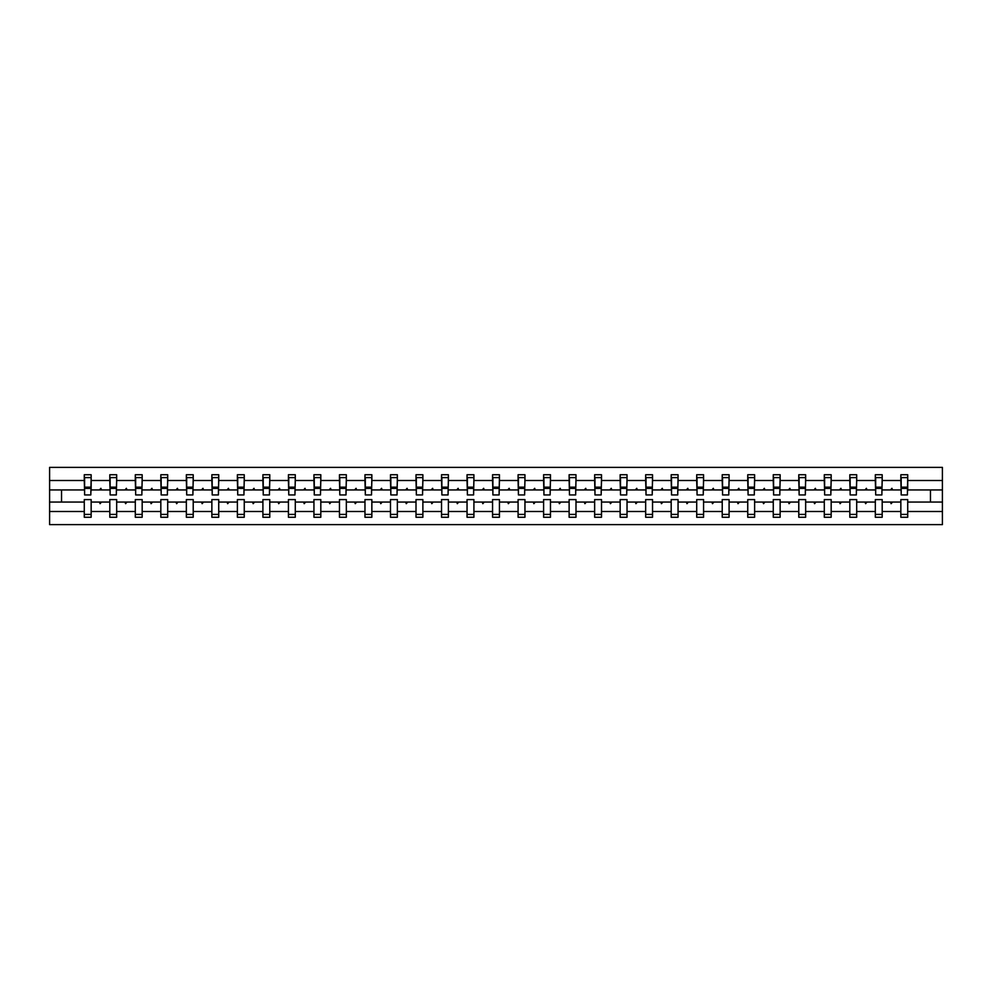 <?xml version="1.0" encoding="UTF-8"?>
<svg xmlns="http://www.w3.org/2000/svg" width="992" height="992" viewBox="0 0 992 992"><rect width="100%" height="100%" fill="white"/><g stroke="black" fill="none" stroke-linecap="round" stroke-linejoin="round"><path stroke-width="1.49" d="M900.848 511.5L882.198 511.5L882.198 499.596L875.328 499.596L875.328 511.5L856.691 511.5L856.691 499.596L849.822 499.596L849.822 511.5L831.172 511.5L831.172 499.596L824.302 499.596L824.302 511.5L805.653 511.5L805.653 499.596L798.783 499.596L798.783 511.5L780.134 511.5L780.134 499.596L773.264 499.596L773.264 511.5L754.614 511.5L754.614 499.596L747.745 499.596L747.745 511.5L729.095 511.5L729.095 499.596L722.226 499.596L722.226 511.5L703.576 511.5L703.576 499.596L696.706 499.596L696.706 511.5L678.057 511.5L678.057 499.596L671.187 499.596L671.187 511.5L652.538 511.5L652.538 499.596L645.668 499.596L645.668 511.5L627.031 511.5L627.031 499.596L620.149 499.596L620.149 511.5L601.512 511.5L601.512 499.596L594.642 499.596L594.642 511.5L575.992 511.5L575.992 499.596L569.123 499.596L569.123 511.5L550.473 511.5L550.473 499.596L543.604 499.596L543.604 511.5L524.954 511.5L524.954 499.596L518.084 499.596L518.084 511.5L499.435 511.5L499.435 499.596L492.565 499.596L492.565 511.5L473.916 511.5L473.916 499.596L467.046 499.596L467.046 511.5L448.396 511.5L448.396 499.596L441.527 499.596L441.527 511.5L422.877 511.5L422.877 499.596L416.008 499.596L416.008 511.5L397.358 511.5L397.358 499.596L390.488 499.596L390.488 511.5L371.851 511.5L371.851 499.596L364.969 499.596L364.969 511.5L346.332 511.5L346.332 499.596L339.462 499.596L339.462 511.5L320.813 511.5L320.813 499.596L313.943 499.596L313.943 511.5L295.294 511.5L295.294 499.596L288.424 499.596L288.424 511.5L269.774 511.5L269.774 499.596L262.905 499.596L262.905 511.5L244.255 511.5L244.255 499.596L237.386 499.596L237.386 511.5L218.736 511.5L218.736 499.596L211.866 499.596L211.866 511.5L193.217 511.5L193.217 499.596L186.347 499.596L186.347 511.5L167.698 511.5L167.698 499.596L160.828 499.596L160.828 511.5L142.178 511.5L142.178 499.596L135.309 499.596L135.309 511.5L116.672 511.5L116.672 499.596L109.802 499.596L109.802 502.051L91.152 502.051L91.152 499.596L84.283 499.596L84.283 511.5L49.6 511.5L49.6 524.632L942.4 524.632L942.4 511.5L907.717 511.5L907.717 517.266L900.848 517.266L900.848 502.051L890.518 502.051L891.114 503.688L892.527 502.051M907.717 511.5L907.717 499.596L900.848 499.596L900.848 502.051M942.4 511.5L942.4 489.949L907.717 489.949L907.717 474.734L900.848 474.734L900.848 480.5L882.198 480.5L881.876 492.404M901.182 492.404L900.848 480.5M875.328 511.5L875.328 517.266L882.198 517.266L882.198 511.5M882.198 480.5L882.198 474.734L875.328 474.734L875.328 480.5L856.691 480.5L856.356 492.404M875.663 492.404L875.328 480.5M849.822 511.5L849.822 517.266L856.691 517.266L856.691 511.5M856.691 480.5L856.691 474.734L849.822 474.734L849.822 480.5L831.172 480.5L830.837 492.404M850.144 492.404L849.822 480.5M824.302 511.5L824.302 517.266L831.172 517.266L831.172 511.5M831.172 480.5L831.172 474.734L824.302 474.734L824.302 480.5L805.653 480.5L805.318 492.404M824.625 492.404L824.302 480.5M798.783 511.5L798.783 517.266L805.653 517.266L805.653 511.5M805.653 480.5L805.653 474.734L798.783 474.734L798.783 480.5L780.134 480.5L779.811 492.404M799.106 492.404L798.783 480.5M773.264 511.5L773.264 517.266L780.134 517.266L780.134 511.5M780.134 480.5L780.134 474.734L773.264 474.734L773.264 480.5L754.614 480.5L754.292 492.404M773.586 492.404L773.264 480.5M747.745 511.5L747.745 517.266L754.614 517.266L754.614 511.5M754.614 480.5L754.614 474.734L747.745 474.734L747.745 480.5L729.095 480.5L728.773 492.404M748.067 492.404L747.745 480.5M722.226 511.5L722.226 517.266L729.095 517.266L729.095 511.5M729.095 480.5L729.095 474.734L722.226 474.734L722.226 480.5L703.576 480.5L703.254 492.404M722.548 492.404L722.226 480.5M696.706 511.5L696.706 517.266L703.576 517.266L703.576 511.5M703.576 480.5L703.576 474.734L696.706 474.734L696.706 480.5L678.057 480.5L677.734 492.404M697.041 492.404L696.706 480.5M671.187 511.5L671.187 517.266L678.057 517.266L678.057 511.5M678.057 480.5L678.057 474.734L671.187 474.734L671.187 480.5L652.538 480.5L652.215 492.404M671.522 492.404L671.187 480.5M645.668 511.5L645.668 517.266L652.538 517.266L652.538 511.5M652.538 480.5L652.538 474.734L645.668 474.734L645.668 480.5L627.031 480.5L626.696 492.404M646.003 492.404L645.668 480.5M620.149 511.5L620.149 517.266L627.031 517.266L627.031 511.5M627.031 480.5L627.031 474.734L620.149 474.734L620.149 480.5L601.512 480.5L601.177 492.404M620.484 492.404L620.149 480.5M594.642 511.5L594.642 517.266L601.512 517.266L601.512 511.5M601.512 480.5L601.512 474.734L594.642 474.734L594.642 480.5L575.992 480.5L575.658 492.404M594.964 492.404L594.642 480.5M569.123 511.5L569.123 517.266L575.992 517.266L575.992 511.5M575.992 480.5L575.992 474.734L569.123 474.734L569.123 480.5L550.473 480.5L550.138 492.404M569.445 492.404L569.123 480.5M543.604 511.5L543.604 517.266L550.473 517.266L550.473 511.5M550.473 480.5L550.473 474.734L543.604 474.734L543.604 480.5L524.954 480.5L524.632 492.404M543.926 492.404L543.604 480.5M518.084 511.5L518.084 517.266L524.954 517.266L524.954 511.5M524.954 480.5L524.954 474.734L518.084 474.734L518.084 480.5L499.435 480.5L499.112 492.404M518.407 492.404L518.084 480.5M492.565 511.5L492.565 517.266L499.435 517.266L499.435 511.5M499.435 480.5L499.435 474.734L492.565 474.734L492.565 480.5L473.916 480.5L473.593 492.404M492.888 492.404L492.565 480.5M467.046 511.5L467.046 517.266L473.916 517.266L473.916 511.5M473.916 480.5L473.916 474.734L467.046 474.734L467.046 480.5L448.396 480.5L448.074 492.404M467.368 492.404L467.046 480.5M441.527 511.5L441.527 517.266L448.396 517.266L448.396 511.5M448.396 480.5L448.396 474.734L441.527 474.734L441.527 480.5L422.877 480.5L422.555 492.404M441.862 492.404L441.527 480.5M416.008 511.5L416.008 517.266L422.877 517.266L422.877 511.5M422.877 480.5L422.877 474.734L416.008 474.734L416.008 480.5L397.358 480.5L397.036 492.404M416.342 492.404L416.008 480.5M390.488 511.5L390.488 517.266L397.358 517.266L397.358 511.5M397.358 480.5L397.358 474.734L390.488 474.734L390.488 480.5L371.851 480.5L371.516 492.404M390.823 492.404L390.488 480.5M364.969 511.5L364.969 517.266L371.851 517.266L371.851 511.5M371.851 480.5L371.851 474.734L364.969 474.734L364.969 480.5L346.332 480.5L345.997 492.404M365.304 492.404L364.969 480.5M339.462 511.5L339.462 517.266L346.332 517.266L346.332 511.5M346.332 480.5L346.332 474.734L339.462 474.734L339.462 480.5L320.813 480.5L320.478 492.404M339.785 492.404L339.462 480.5M313.943 511.5L313.943 517.266L320.813 517.266L320.813 511.5M320.813 480.5L320.813 474.734L313.943 474.734L313.943 480.5L295.294 480.5L294.959 492.404M314.266 492.404L313.943 480.5M288.424 511.5L288.424 517.266L295.294 517.266L295.294 511.5M295.294 480.5L295.294 474.734L288.424 474.734L288.424 480.5L269.774 480.5L269.452 492.404M288.746 492.404L288.424 480.5M262.905 511.5L262.905 517.266L269.774 517.266L269.774 511.5M269.774 480.5L269.774 474.734L262.905 474.734L262.905 480.5L244.255 480.5L243.933 492.404M263.227 492.404L262.905 480.5M237.386 511.5L237.386 517.266L244.255 517.266L244.255 511.5M244.255 480.5L244.255 474.734L237.386 474.734L237.386 480.5L218.736 480.5L218.414 492.404M237.708 492.404L237.386 480.5M211.866 511.5L211.866 517.266L218.736 517.266L218.736 511.5M218.736 480.5L218.736 474.734L211.866 474.734L211.866 480.5L193.217 480.5L192.894 492.404M212.189 492.404L211.866 480.5M186.347 511.5L186.347 517.266L193.217 517.266L193.217 511.5M193.217 480.5L193.217 474.734L186.347 474.734L186.347 480.5L167.698 480.5L167.375 492.404M186.682 492.404L186.347 480.5M160.828 511.5L160.828 517.266L167.698 517.266L167.698 511.5M167.698 480.5L167.698 474.734L160.828 474.734L160.828 480.5L142.178 480.5L141.856 492.404M161.163 492.404L160.828 480.5M135.309 511.5L135.309 517.266L142.178 517.266L142.178 511.5M142.178 480.5L142.178 474.734L135.309 474.734L135.309 480.5L116.672 480.5L116.337 492.404M135.644 492.404L135.309 480.5M116.672 511.5L116.672 517.266L109.802 517.266L109.802 502.051M116.672 480.5L116.672 474.734L109.802 474.734L109.802 480.5L91.152 480.5L91.152 474.734L84.283 474.734L84.283 480.5L49.6 480.5L49.6 467.368L942.4 467.368L942.4 480.5L907.717 480.5M110.124 492.404L109.802 480.5M84.283 511.5L84.283 517.266L91.152 517.266L91.152 502.051M84.605 492.404L84.283 480.5M907.717 489.949L907.395 492.404M109.802 511.5L91.152 511.5M890.518 502.051L882.198 502.051M900.848 489.949L892.527 489.949L891.932 488.312L890.518 489.949L882.198 489.949M890.518 489.949L892.527 489.949M865.012 502.051L865.607 503.688L867.008 502.051L856.691 502.051M875.328 502.051L867.008 502.051M875.328 489.949L867.008 489.949L866.413 488.312L865.012 489.949L856.691 489.949M865.012 489.949L867.008 489.949M839.492 502.051L840.088 503.688L841.501 502.051L831.172 502.051M849.822 502.051L841.501 502.051M849.822 489.949L841.501 489.949L840.906 488.312L839.492 489.949L831.172 489.949M839.492 489.949L841.501 489.949M813.973 502.051L814.568 503.688L815.982 502.051L805.653 502.051M824.302 502.051L815.982 502.051M824.302 489.949L815.982 489.949L815.387 488.312L813.973 489.949L805.653 489.949M813.973 489.949L815.982 489.949M788.454 502.051L789.049 503.688L790.463 502.051L780.134 502.051M798.783 502.051L790.463 502.051M798.783 489.949L790.463 489.949L789.868 488.312L788.454 489.949L780.134 489.949M788.454 489.949L790.463 489.949M762.935 502.051L763.53 503.688L764.944 502.051L754.614 502.051M773.264 502.051L764.944 502.051M773.264 489.949L764.944 489.949L764.348 488.312L762.935 489.949L754.614 489.949M762.935 489.949L764.944 489.949M737.416 502.051L738.011 503.688L739.424 502.051L729.095 502.051M747.745 502.051L739.424 502.051M747.745 489.949L739.424 489.949L738.829 488.312L737.416 489.949L729.095 489.949M737.416 489.949L739.424 489.949M711.896 502.051L712.492 503.688L713.905 502.051L703.576 502.051M722.226 502.051L713.905 502.051M722.226 489.949L713.905 489.949L713.31 488.312L711.896 489.949L703.576 489.949M711.896 489.949L713.905 489.949M686.377 502.051L686.972 503.688L688.386 502.051L678.057 502.051M696.706 502.051L688.386 502.051M696.706 489.949L688.386 489.949L687.791 488.312L686.377 489.949L678.057 489.949M686.377 489.949L688.386 489.949M660.858 502.051L661.453 503.688L662.867 502.051L652.538 502.051M671.187 502.051L662.867 502.051M671.187 489.949L662.867 489.949L662.272 488.312L660.858 489.949L652.538 489.949M660.858 489.949L662.867 489.949M635.339 502.051L635.934 503.688L637.348 502.051L627.031 502.051M645.668 502.051L637.348 502.051M645.668 489.949L637.348 489.949L636.752 488.312L635.339 489.949L627.031 489.949M635.339 489.949L637.348 489.949M609.832 502.051L610.427 503.688L611.841 502.051L601.512 502.051M620.149 502.051L611.841 502.051M620.149 489.949L611.841 489.949L611.246 488.312L609.832 489.949L601.512 489.949M609.832 489.949L611.841 489.949M584.313 502.051L584.908 503.688L586.322 502.051L575.992 502.051M594.642 502.051L586.322 502.051M594.642 489.949L586.322 489.949L585.726 488.312L584.313 489.949L575.992 489.949M584.313 489.949L586.322 489.949M558.794 502.051L559.389 503.688L560.802 502.051L550.473 502.051M569.123 502.051L560.802 502.051M569.123 489.949L560.802 489.949L560.207 488.312L558.794 489.949L550.473 489.949M558.794 489.949L560.802 489.949M533.274 502.051L533.87 503.688L535.283 502.051L524.954 502.051M543.604 502.051L535.283 502.051M543.604 489.949L535.283 489.949L534.688 488.312L533.274 489.949L524.954 489.949M533.274 489.949L535.283 489.949M507.755 502.051L508.35 503.688L509.764 502.051L499.435 502.051M518.084 502.051L509.764 502.051M518.084 489.949L509.764 489.949L509.169 488.312L507.755 489.949L499.435 489.949M507.755 489.949L509.764 489.949M482.236 502.051L482.831 503.688L484.245 502.051L473.916 502.051M492.565 502.051L484.245 502.051M492.565 489.949L484.245 489.949L483.65 488.312L482.236 489.949L473.916 489.949M482.236 489.949L484.245 489.949M456.717 502.051L457.312 503.688L458.726 502.051L448.396 502.051M467.046 502.051L458.726 502.051M467.046 489.949L458.726 489.949L458.13 488.312L456.717 489.949L448.396 489.949M456.717 489.949L458.726 489.949M431.198 502.051L431.793 503.688L433.206 502.051L422.877 502.051M441.527 502.051L433.206 502.051M441.527 489.949L433.206 489.949L432.611 488.312L431.198 489.949L422.877 489.949M431.198 489.949L433.206 489.949M405.678 502.051L406.274 503.688L407.687 502.051L397.358 502.051M416.008 502.051L407.687 502.051M416.008 489.949L407.687 489.949L407.092 488.312L405.678 489.949L397.358 489.949M405.678 489.949L407.687 489.949M380.159 502.051L380.754 503.688L382.168 502.051L371.851 502.051M390.488 502.051L382.168 502.051M390.488 489.949L382.168 489.949L381.573 488.312L380.159 489.949L371.851 489.949M380.159 489.949L382.168 489.949M354.652 502.051L355.248 503.688L356.661 502.051L346.332 502.051M364.969 502.051L356.661 502.051M364.969 489.949L356.661 489.949L356.066 488.312L354.652 489.949L346.332 489.949M354.652 489.949L356.661 489.949M329.133 502.051L329.728 503.688L331.142 502.051L320.813 502.051M339.462 502.051L331.142 502.051M339.462 489.949L331.142 489.949L330.547 488.312L329.133 489.949L320.813 489.949M329.133 489.949L331.142 489.949M303.614 502.051L304.209 503.688L305.623 502.051L295.294 502.051M313.943 502.051L305.623 502.051M313.943 489.949L305.623 489.949L305.028 488.312L303.614 489.949L295.294 489.949M303.614 489.949L305.623 489.949M278.095 502.051L278.69 503.688L280.104 502.051L269.774 502.051M288.424 502.051L280.104 502.051M288.424 489.949L280.104 489.949L279.508 488.312L278.095 489.949L269.774 489.949M278.095 489.949L280.104 489.949M252.576 502.051L253.171 503.688L254.584 502.051L244.255 502.051M262.905 502.051L254.584 502.051M262.905 489.949L254.584 489.949L253.989 488.312L252.576 489.949L244.255 489.949M252.576 489.949L254.584 489.949M227.056 502.051L227.652 503.688L229.065 502.051L218.736 502.051M237.386 502.051L229.065 502.051M237.386 489.949L229.065 489.949L228.47 488.312L227.056 489.949L218.736 489.949M227.056 489.949L229.065 489.949M201.537 502.051L202.132 503.688L203.546 502.051L193.217 502.051M211.866 502.051L203.546 502.051M211.866 489.949L203.546 489.949L202.951 488.312L201.537 489.949L193.217 489.949M201.537 489.949L203.546 489.949M176.018 502.051L176.613 503.688L178.027 502.051L167.698 502.051M186.347 502.051L178.027 502.051M186.347 489.949L178.027 489.949L177.432 488.312L176.018 489.949L167.698 489.949M176.018 489.949L178.027 489.949M150.499 502.051L151.094 503.688L152.508 502.051L142.178 502.051M160.828 502.051L152.508 502.051M160.828 489.949L152.508 489.949L151.912 488.312L150.499 489.949L142.178 489.949M150.499 489.949L152.508 489.949M124.992 502.051L125.587 503.688L126.988 502.051L116.672 502.051M135.309 502.051L126.988 502.051M135.309 489.949L126.988 489.949L126.393 488.312L124.992 489.949L116.672 489.949M124.992 489.949L126.988 489.949M99.473 502.051L100.068 503.688L101.482 502.051M109.802 489.949L101.482 489.949L100.886 488.312L99.473 489.949L91.152 489.949L91.152 480.5M99.473 489.949L101.482 489.949M91.152 489.949L90.818 492.404M84.283 502.051L49.6 502.051L49.6 480.5M49.6 511.5L49.6 502.051M84.283 489.949L49.6 489.949M942.4 489.949L942.4 480.5M61.541 502.051L61.541 489.949M930.459 489.949L930.459 502.051L907.717 502.051M942.4 502.051L930.459 502.051M90.818 477.598L84.283 477.598L91.152 477.598L90.818 494.934L84.605 494.934L84.605 488.399L90.818 488.399M84.283 514.402L91.152 514.402M116.337 477.598L109.802 477.598L116.672 477.598L116.337 494.934L110.124 494.934L110.124 488.399L116.337 488.399M109.802 514.402L116.672 514.402M141.856 477.598L135.309 477.598L142.178 477.598L141.856 494.934L135.644 494.934L135.644 488.399L141.856 488.399M135.309 514.402L142.178 514.402M167.375 477.598L160.828 477.598L167.698 477.598L167.375 494.934L161.163 494.934L161.163 488.399L167.375 488.399M160.828 514.402L167.698 514.402M192.894 477.598L186.347 477.598L193.217 477.598L192.894 494.934L186.682 494.934L186.682 488.399L192.894 488.399M186.347 514.402L193.217 514.402M218.414 477.598L211.866 477.598L218.736 477.598L218.414 494.934L212.189 494.934L212.189 488.399L218.414 488.399M211.866 514.402L218.736 514.402M243.933 477.598L237.386 477.598L244.255 477.598L243.933 494.934L237.708 494.934L237.708 488.399L243.933 488.399M237.386 514.402L244.255 514.402M269.452 477.598L262.905 477.598L269.774 477.598L269.452 494.934L263.227 494.934L263.227 488.399L269.452 488.399M262.905 514.402L269.774 514.402M294.959 477.598L288.424 477.598L295.294 477.598L294.959 494.934L288.746 494.934L288.746 488.399L294.959 488.399M288.424 514.402L295.294 514.402M320.478 477.598L313.943 477.598L320.813 477.598L320.478 494.934L314.266 494.934L314.266 488.399L320.478 488.399M313.943 514.402L320.813 514.402M345.997 477.598L339.462 477.598L346.332 477.598L345.997 494.934L339.785 494.934L339.785 488.399L345.997 488.399M339.462 514.402L346.332 514.402M371.516 477.598L364.969 477.598L371.851 477.598L371.516 494.934L365.304 494.934L365.304 488.399L371.516 488.399M364.969 514.402L371.851 514.402M397.036 477.598L390.488 477.598L397.358 477.598L397.036 494.934L390.823 494.934L390.823 488.399L397.036 488.399M390.488 514.402L397.358 514.402M422.555 477.598L416.008 477.598L422.877 477.598L422.555 494.934L416.342 494.934L416.342 488.399L422.555 488.399M416.008 514.402L422.877 514.402M448.074 477.598L441.527 477.598L448.396 477.598L448.074 494.934L441.862 494.934L441.862 488.399L448.074 488.399M441.527 514.402L448.396 514.402M473.593 477.598L467.046 477.598L473.916 477.598L473.593 494.934L467.368 494.934L467.368 488.399L473.593 488.399M467.046 514.402L473.916 514.402M499.112 477.598L492.565 477.598L499.435 477.598L499.112 494.934L492.888 494.934L492.888 488.399L499.112 488.399M492.565 514.402L499.435 514.402M524.632 477.598L518.084 477.598L524.954 477.598L524.632 494.934L518.407 494.934L518.407 488.399L524.632 488.399M518.084 514.402L524.954 514.402M550.138 477.598L543.604 477.598L550.473 477.598L550.138 494.934L543.926 494.934L543.926 488.399L550.138 488.399M543.604 514.402L550.473 514.402M575.658 477.598L569.123 477.598L575.992 477.598L575.658 494.934L569.445 494.934L569.445 488.399L575.658 488.399M569.123 514.402L575.992 514.402M601.177 477.598L594.642 477.598L601.512 477.598L601.177 494.934L594.964 494.934L594.964 488.399L601.177 488.399M594.642 514.402L601.512 514.402M626.696 477.598L620.149 477.598L627.031 477.598L626.696 494.934L620.484 494.934L620.484 488.399L626.696 488.399M620.149 514.402L627.031 514.402M652.215 477.598L645.668 477.598L652.538 477.598L652.215 494.934L646.003 494.934L646.003 488.399L652.215 488.399M645.668 514.402L652.538 514.402M677.734 477.598L671.187 477.598L678.057 477.598L677.734 494.934L671.522 494.934L671.522 488.399L677.734 488.399M671.187 514.402L678.057 514.402M703.254 477.598L696.706 477.598L703.576 477.598L703.254 494.934L697.041 494.934L697.041 488.399L703.254 488.399M696.706 514.402L703.576 514.402M728.773 477.598L722.226 477.598L729.095 477.598L728.773 494.934L722.548 494.934L722.548 488.399L728.773 488.399M722.226 514.402L729.095 514.402M754.292 477.598L747.745 477.598L754.614 477.598L754.292 494.934L748.067 494.934L748.067 488.399L754.292 488.399M747.745 514.402L754.614 514.402M779.811 477.598L773.264 477.598L780.134 477.598L779.811 494.934L773.586 494.934L773.586 488.399L779.811 488.399M773.264 514.402L780.134 514.402M805.318 477.598L798.783 477.598L805.653 477.598L805.318 494.934L799.106 494.934L799.106 488.399L805.318 488.399M798.783 514.402L805.653 514.402M830.837 477.598L824.302 477.598L831.172 477.598L830.837 494.934L824.625 494.934L824.625 488.399L830.837 488.399M824.302 514.402L831.172 514.402M856.356 477.598L849.822 477.598L856.691 477.598L856.356 494.934L850.144 494.934L850.144 488.399L856.356 488.399M849.822 514.402L856.691 514.402M881.876 477.598L875.328 477.598L882.198 477.598L881.876 494.934L875.663 494.934L875.663 488.399L881.876 488.399M875.328 514.402L882.198 514.402M907.395 477.598L900.848 477.598L907.717 477.598L907.395 494.934L901.182 494.934L901.182 488.399L907.395 488.399M900.848 514.402L907.717 514.402M84.605 477.598L84.605 487.407L90.818 487.407M84.605 488.399L84.605 487.407M110.124 477.598L110.124 487.407L116.337 487.407M110.124 488.399L110.124 487.407M135.644 477.598L135.644 487.407L141.856 487.407M135.644 488.399L135.644 487.407M161.163 477.598L161.163 487.407L167.375 487.407M161.163 488.399L161.163 487.407M186.682 477.598L186.682 487.407L192.894 487.407M186.682 488.399L186.682 487.407M212.189 477.598L212.189 487.407L218.414 487.407M212.189 488.399L212.189 487.407M237.708 477.598L237.708 487.407L243.933 487.407M237.708 488.399L237.708 487.407M263.227 477.598L263.227 487.407L269.452 487.407M263.227 488.399L263.227 487.407M288.746 477.598L288.746 487.407L294.959 487.407M288.746 488.399L288.746 487.407M314.266 477.598L314.266 487.407L320.478 487.407M314.266 488.399L314.266 487.407M339.785 477.598L339.785 487.407L345.997 487.407M339.785 488.399L339.785 487.407M365.304 477.598L365.304 487.407L371.516 487.407M365.304 488.399L365.304 487.407M390.823 477.598L390.823 487.407L397.036 487.407M390.823 488.399L390.823 487.407M416.342 477.598L416.342 487.407L422.555 487.407M416.342 488.399L416.342 487.407M441.862 477.598L441.862 487.407L448.074 487.407M441.862 488.399L441.862 487.407M467.368 477.598L467.368 487.407L473.593 487.407M467.368 488.399L467.368 487.407M492.888 477.598L492.888 487.407L499.112 487.407M492.888 488.399L492.888 487.407M518.407 477.598L518.407 487.407L524.632 487.407M518.407 488.399L518.407 487.407M543.926 477.598L543.926 487.407L550.138 487.407M543.926 488.399L543.926 487.407M569.445 477.598L569.445 487.407L575.658 487.407M569.445 488.399L569.445 487.407M594.964 477.598L594.964 487.407L601.177 487.407M594.964 488.399L594.964 487.407M620.484 477.598L620.484 487.407L626.696 487.407M620.484 488.399L620.484 487.407M646.003 477.598L646.003 487.407L652.215 487.407M646.003 488.399L646.003 487.407M671.522 477.598L671.522 487.407L677.734 487.407M671.522 488.399L671.522 487.407M697.041 477.598L697.041 487.407L703.254 487.407M697.041 488.399L697.041 487.407M722.548 477.598L722.548 487.407L728.773 487.407M722.548 488.399L722.548 487.407M748.067 477.598L748.067 487.407L754.292 487.407M748.067 488.399L748.067 487.407M773.586 477.598L773.586 487.407L779.811 487.407M773.586 488.399L773.586 487.407M799.106 477.598L799.106 487.407L805.318 487.407M799.106 488.399L799.106 487.407M824.625 477.598L824.625 487.407L830.837 487.407M824.625 488.399L824.625 487.407M850.144 477.598L850.144 487.407L856.356 487.407M850.144 488.399L850.144 487.407M875.663 477.598L875.663 487.407L881.876 487.407M875.663 488.399L875.663 487.407M901.182 477.598L901.182 487.407L907.395 487.407M901.182 488.399L901.182 487.407M84.605 487.171L90.818 487.171M110.124 487.171L116.337 487.171M135.644 487.171L141.856 487.171M161.163 487.171L167.375 487.171M186.682 487.171L192.894 487.171M212.189 487.171L218.414 487.171M237.708 487.171L243.933 487.171M263.227 487.171L269.452 487.171M288.746 487.171L294.959 487.171M314.266 487.171L320.478 487.171M339.785 487.171L345.997 487.171M365.304 487.171L371.516 487.171M390.823 487.171L397.036 487.171M416.342 487.171L422.555 487.171M441.862 487.171L448.074 487.171M467.368 487.171L473.593 487.171M492.888 487.171L499.112 487.171M518.407 487.171L524.632 487.171M543.926 487.171L550.138 487.171M569.445 487.171L575.658 487.171M594.964 487.171L601.177 487.171M620.484 487.171L626.696 487.171M646.003 487.171L652.215 487.171M671.522 487.171L677.734 487.171M697.041 487.171L703.254 487.171M722.548 487.171L728.773 487.171M748.067 487.171L754.292 487.171M773.586 487.171L779.811 487.171M799.106 487.171L805.318 487.171M824.625 487.171L830.837 487.171M850.144 487.171L856.356 487.171M875.663 487.171L881.876 487.171M901.182 487.171L907.395 487.171"/></g></svg>
